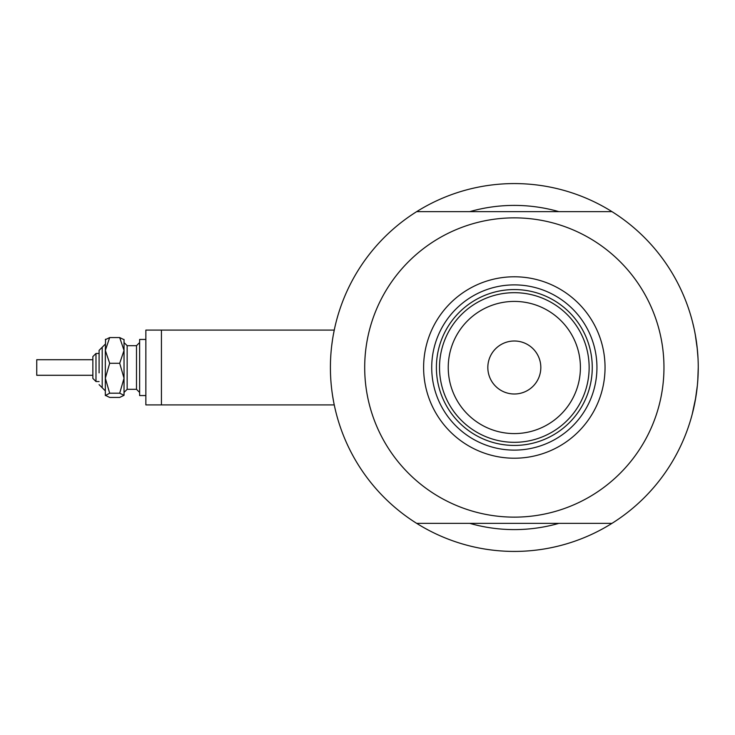 <?xml version="1.0" encoding="UTF-8"?>
<svg xmlns="http://www.w3.org/2000/svg" width="735" height="735" viewBox="0 0 735 735"><rect width="100%" height="100%" fill="white"/><g stroke="black" fill="none" stroke-linecap="round" stroke-linejoin="round"><path stroke-width="1.1" d="M334.25 330.088L145.861 330.088L145.861 404.911L161.443 404.911L161.443 330.088L334.25 330.088L334.581 328.536L333.277 335.114M331.072 351.835L331.329 349.079M331.687 345.836L332.477 339.965M698.02 358.248L697.092 346.938L698.02 358.34M695.255 334.453L697.368 349.52L695.273 334.544M694.097 328.618L692.434 321.627M693.114 324.328L694.088 328.573M694.667 331.356L695.834 337.788L694.667 331.356M558.848 211.634A162.104 162.104 0 0 0 469.803 211.634A162.104 162.104 0 0 1 558.848 211.634M433.512 532.719A183.925 183.925 0 0 0 595.139 532.719M697.837 379.83L698.25 367.5A183.925 183.925 0 0 1 416.69 523.366A183.925 183.925 0 0 1 416.69 211.634A183.925 183.925 0 0 1 698.25 367.5L697.763 380.877M161.443 404.911L334.25 404.911L334.581 406.464L333.956 403.497M333.644 401.852L332.477 395.053M330.428 370.394L330.401 367.5M334.25 404.911L334.581 406.464M695.255 400.557L697.368 385.452L695.319 400.207M692.205 414.264L695.834 397.194L692.443 413.346M697.377 385.425L698.02 376.779L697.377 385.425M693.574 408.715L694.667 403.644M469.803 523.366A162.104 162.104 0 0 0 558.848 523.366A162.104 162.104 0 0 1 469.803 523.366M423.608 367.5A90.717 90.717 0 0 1 514.325 276.783A90.717 90.717 0 0 1 605.043 367.5A90.717 90.717 0 0 1 514.325 458.217A90.717 90.717 0 0 1 423.608 367.5M596.939 367.5A82.614 82.614 0 0 0 514.325 284.886A82.614 82.614 0 0 0 431.721 367.5A82.614 82.614 0 0 0 514.325 450.114A82.614 82.614 0 0 0 596.939 367.5M364.698 367.5A149.637 149.637 0 0 0 514.325 517.137A149.637 149.637 0 0 0 663.962 367.5A149.637 149.637 0 0 0 514.325 217.863A149.637 149.637 0 0 0 364.698 367.5M416.69 211.634L611.961 211.634M611.961 523.366L416.69 523.366M448.24 367.5A66.086 66.086 0 0 0 514.325 433.586A66.086 66.086 0 0 0 580.411 367.5A66.086 66.086 0 0 0 514.325 301.414A66.086 66.086 0 0 0 448.24 367.5M589.139 367.5A74.814 74.814 0 0 1 514.325 442.314A74.814 74.814 0 0 1 439.512 367.5A74.814 74.814 0 0 1 514.325 292.686A74.814 74.814 0 0 1 589.139 367.5M540.822 367.5A26.497 26.497 0 0 0 514.325 341.003A26.497 26.497 0 0 0 487.829 367.5A26.497 26.497 0 0 0 514.325 393.997A26.497 26.497 0 0 0 540.822 367.5M592.263 367.5A77.938 77.938 0 0 1 514.325 445.438A77.938 77.938 0 0 1 436.397 367.5A77.938 77.938 0 0 1 514.325 289.562A77.938 77.938 0 0 1 592.263 367.5M105.335 395.559L109.671 393.207L119.695 393.207L124.031 378.249L124.031 350.43L119.695 363.283L124.031 378.249L124.031 395.32L119.695 397.424L109.671 397.424L105.335 395.32L105.335 350.43L109.671 337.576L119.695 337.576L124.031 339.68L119.695 337.576L124.031 350.43L124.031 339.441M109.671 337.576L105.335 339.68L109.671 337.576M92.858 375.291L92.858 356.585L92.858 359.709L36.75 359.709L36.75 375.291L92.858 375.291L92.858 378.415L95.982 381.529L95.982 353.471L99.096 353.471L99.096 350.356L99.096 372.875M92.858 378.415L92.858 356.585L95.982 353.471M145.861 395.559L139.622 395.559L139.622 339.441L145.861 339.441M119.695 393.207L124.031 395.32M109.671 393.207L105.335 378.249L105.335 390.882L99.096 384.644M105.335 378.249L109.671 363.283L105.335 350.43L105.574 339.202M109.671 363.283L119.695 363.283M99.096 350.356L105.335 344.118L102.211 347.242L102.211 387.758L105.335 390.882M136.508 375.861L136.508 345.68L139.622 342.565L136.508 345.68L127.155 345.68L127.155 389.32L136.508 389.32L136.508 375.861M127.155 345.68L124.031 342.565L127.155 345.68M95.982 381.529L99.096 381.529M127.155 389.32L124.031 392.435M136.508 389.32L139.622 392.435"/></g></svg>
